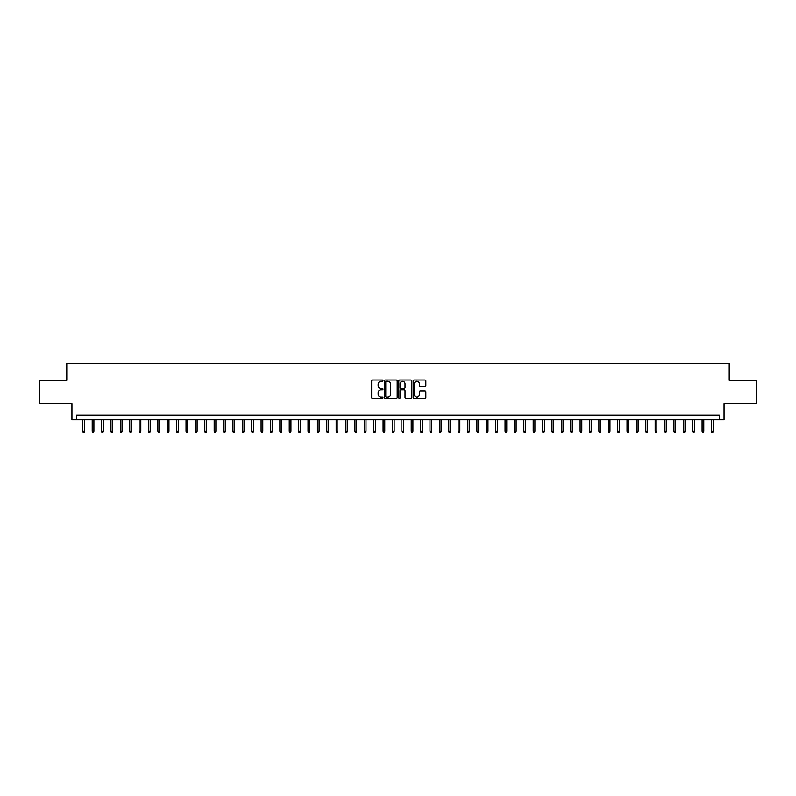 <?xml version="1.0" encoding="UTF-8"?>
<svg xmlns="http://www.w3.org/2000/svg" width="796" height="796" viewBox="0 0 796 796"><rect width="100%" height="100%" fill="white"/><g stroke="black" fill="none" stroke-linecap="round" stroke-linejoin="round"><path stroke-width="1.19" d="M382.985 380.657A0.647 0.647 0 0 0 382.339 380.02L372.558 380.02A0.925 0.925 0 0 0 371.632 380.936L371.632 397.512A0.925 0.925 0 0 0 372.558 398.438L382.339 398.438A0.647 0.647 0 0 0 382.985 397.791A0.647 0.647 0 0 0 382.339 397.144L381.075 397.144A2.945 2.945 0 0 1 378.13 394.199L378.13 392.816A2.945 2.945 0 0 1 381.075 389.871L382.339 389.871A0.647 0.647 0 0 0 382.985 389.224A0.647 0.647 0 0 0 382.339 388.577L381.075 388.577A2.945 2.945 0 0 1 378.13 385.632L378.13 384.249A2.945 2.945 0 0 1 381.075 381.304L382.339 381.304A0.647 0.647 0 0 0 382.985 380.657M424.915 386.508A0.925 0.925 0 0 0 425.84 385.592L425.84 380.936A0.925 0.925 0 0 0 424.915 380.02L414.049 380.02A0.925 0.925 0 0 0 413.124 380.936L413.124 397.512A0.925 0.925 0 0 0 414.049 398.438L424.915 398.438A0.925 0.925 0 0 0 425.84 397.512L425.84 391.901A0.925 0.925 0 0 0 424.915 390.975L420.268 390.975A0.925 0.925 0 0 0 419.343 391.901L419.343 394.687A2.468 2.468 0 0 1 416.885 397.144A2.468 2.468 0 0 1 414.418 394.687L414.418 383.772A2.468 2.468 0 0 1 416.885 381.304A2.468 2.468 0 0 1 419.343 383.772L419.343 385.592A0.925 0.925 0 0 0 420.268 386.508L424.915 386.508M719.375 419.721L724.062 419.721L724.062 403.771L756.2 403.771L756.2 380.309L729.226 380.309L729.226 363.424L66.774 363.424L66.774 380.309L39.8 380.309L39.8 403.771L71.938 403.771L71.938 419.721L719.375 419.721L719.375 415.034L76.625 415.034L76.625 419.721M397.194 380.936A0.925 0.925 0 0 0 396.269 380.02L385.403 380.02A0.925 0.925 0 0 0 384.488 380.936L384.488 397.512A0.925 0.925 0 0 0 385.403 398.438L396.269 398.438A0.925 0.925 0 0 0 397.194 397.512L397.194 380.936M399.731 380.02L410.597 380.02A0.925 0.925 0 0 1 411.512 380.936L411.512 397.512A0.925 0.925 0 0 1 410.597 398.438L405.94 398.438A0.925 0.925 0 0 1 405.025 397.512L405.025 390.796A0.925 0.925 0 0 0 404.099 389.871L401.015 389.871A0.925 0.925 0 0 0 400.099 390.796L400.099 397.791A0.647 0.647 0 0 1 399.453 398.438A0.647 0.647 0 0 1 398.806 397.791L398.806 380.936A0.925 0.925 0 0 1 399.731 380.02M386.418 381.304A0.647 0.647 0 0 0 385.771 381.951L385.771 396.507A0.647 0.647 0 0 0 386.418 397.144L387.751 397.144A2.945 2.945 0 0 0 390.697 394.199L390.697 384.249A2.945 2.945 0 0 0 387.751 381.304L386.418 381.304M405.025 383.811A2.468 2.468 0 0 0 402.557 381.354A2.468 2.468 0 0 0 400.099 383.811L400.099 387.662A0.925 0.925 0 0 0 401.015 388.577L404.099 388.577A0.925 0.925 0 0 0 405.025 387.662L405.025 383.811M84.515 431.352L84.137 432.576L83.192 432.576L82.824 431.352L84.515 431.352L84.515 419.721M82.824 431.352L82.824 419.721M93.898 431.352L93.52 432.576L92.585 432.576L92.207 431.352L93.898 431.352L93.898 419.721M92.207 431.352L92.207 419.721M103.281 431.352L102.903 432.576L101.968 432.576L101.589 431.352L103.281 431.352L103.281 419.721M101.589 431.352L101.589 419.721M112.664 431.352L112.286 432.576L111.35 432.576L110.972 431.352L112.664 431.352L112.664 419.721M110.972 431.352L110.972 419.721M122.047 431.352L121.669 432.576L120.733 432.576L120.355 431.352L122.047 431.352L122.047 419.721M120.355 431.352L120.355 419.721M131.43 431.352L131.051 432.576L130.116 432.576L129.738 431.352L131.43 431.352L131.43 419.721M129.738 431.352L129.738 419.721M140.812 431.352L140.434 432.576L139.499 432.576L139.121 431.352L140.812 431.352L140.812 419.721M139.121 431.352L139.121 419.721M150.195 431.352L149.817 432.576L148.882 432.576L148.504 431.352L150.195 431.352L150.195 419.721M148.504 431.352L148.504 419.721M159.578 431.352L159.2 432.576L158.265 432.576L157.887 431.352L159.578 431.352L159.578 419.721M157.887 431.352L157.887 419.721M168.961 431.352L168.583 432.576L167.648 432.576L167.269 431.352L168.961 431.352L168.961 419.721M167.269 431.352L167.269 419.721M178.344 431.352L177.966 432.576L177.03 432.576L176.652 431.352L178.344 431.352L178.344 419.721M176.652 431.352L176.652 419.721M187.727 431.352L187.349 432.576L186.413 432.576L186.035 431.352L187.727 431.352L187.727 419.721M186.035 431.352L186.035 419.721M197.109 431.352L196.731 432.576L195.796 432.576L195.418 431.352L197.109 431.352L197.109 419.721M195.418 431.352L195.418 419.721M206.492 431.352L206.114 432.576L205.179 432.576L204.801 431.352L206.492 431.352L206.492 419.721M204.801 431.352L204.801 419.721M215.875 431.352L215.497 432.576L214.562 432.576L214.184 431.352L215.875 431.352L215.875 419.721M214.184 431.352L214.184 419.721M225.258 431.352L224.88 432.576L223.945 432.576L223.567 431.352L225.258 431.352L225.258 419.721M223.567 431.352L223.567 419.721M234.641 431.352L234.263 432.576L233.327 432.576L232.949 431.352L234.641 431.352L234.641 419.721M232.949 431.352L232.949 419.721M244.024 431.352L243.646 432.576L242.71 432.576L242.332 431.352L244.024 431.352L244.024 419.721M242.332 431.352L242.332 419.721M253.407 431.352L253.029 432.576L252.093 432.576L251.715 431.352L253.407 431.352L253.407 419.721M251.715 431.352L251.715 419.721M262.789 431.352L262.411 432.576L261.476 432.576L261.098 431.352L262.789 431.352L262.789 419.721M261.098 431.352L261.098 419.721M272.172 431.352L271.794 432.576L270.859 432.576L270.481 431.352L272.172 431.352L272.172 419.721M270.481 431.352L270.481 419.721M281.555 431.352L281.177 432.576L280.242 432.576L279.864 431.352L281.555 431.352L281.555 419.721M279.864 431.352L279.864 419.721M290.938 431.352L290.56 432.576L289.625 432.576L289.246 431.352L290.938 431.352L290.938 419.721M289.246 431.352L289.246 419.721M300.321 431.352L299.943 432.576L299.007 432.576L298.629 431.352L300.321 431.352L300.321 419.721M298.629 431.352L298.629 419.721M309.704 431.352L309.326 432.576L308.39 432.576L308.012 431.352L309.704 431.352L309.704 419.721M308.012 431.352L308.012 419.721M319.087 431.352L318.708 432.576L317.773 432.576L317.395 431.352L319.087 431.352L319.087 419.721M317.395 431.352L317.395 419.721M328.469 431.352L328.091 432.576L327.156 432.576L326.778 431.352L328.469 431.352L328.469 419.721M326.778 431.352L326.778 419.721M337.852 431.352L337.474 432.576L336.539 432.576L336.161 431.352L337.852 431.352L337.852 419.721M336.161 431.352L336.161 419.721M347.235 431.352L346.867 432.576L345.922 432.576L345.544 431.352L347.235 431.352L347.235 419.721M345.544 431.352L345.544 419.721M356.618 431.352L356.25 432.576L355.305 432.576L354.936 431.352L356.618 431.352L356.618 419.721M354.936 431.352L354.936 419.721M366.001 431.352L365.633 432.576L364.687 432.576L364.319 431.352L366.001 431.352L366.001 419.721M364.319 431.352L364.319 419.721M375.384 431.352L375.015 432.576L374.07 432.576L373.702 431.352L375.384 431.352L375.384 419.721M373.702 431.352L373.702 419.721M384.767 431.352L384.398 432.576L383.453 432.576L383.085 431.352L384.767 431.352L384.767 419.721M383.085 431.352L383.085 419.721M394.149 431.352L393.781 432.576L392.836 432.576L392.468 431.352L394.149 431.352L394.149 419.721M392.468 431.352L392.468 419.721M403.532 431.352L403.164 432.576L402.219 432.576L401.851 431.352L403.532 431.352L403.532 419.721M401.851 431.352L401.851 419.721M412.915 431.352L412.547 432.576L411.602 432.576L411.233 431.352L412.915 431.352L412.915 419.721M411.233 431.352L411.233 419.721M422.298 431.352L421.93 432.576L420.985 432.576L420.616 431.352L422.298 431.352L422.298 419.721M420.616 431.352L420.616 419.721M431.681 431.352L431.313 432.576L430.367 432.576L429.999 431.352L431.681 431.352L431.681 419.721M429.999 431.352L429.999 419.721M441.064 431.352L440.695 432.576L439.75 432.576L439.382 431.352L441.064 431.352L441.064 419.721M439.382 431.352L439.382 419.721M450.456 431.352L450.078 432.576L449.133 432.576L448.765 431.352L450.456 431.352L450.456 419.721M448.765 431.352L448.765 419.721M459.839 431.352L459.461 432.576L458.526 432.576L458.148 431.352L459.839 431.352L459.839 419.721M458.148 431.352L458.148 419.721M469.222 431.352L468.844 432.576L467.909 432.576L467.531 431.352L469.222 431.352L469.222 419.721M467.531 431.352L467.531 419.721M478.605 431.352L478.227 432.576L477.292 432.576L476.913 431.352L478.605 431.352L478.605 419.721M476.913 431.352L476.913 419.721M487.988 431.352L487.61 432.576L486.674 432.576L486.296 431.352L487.988 431.352L487.988 419.721M486.296 431.352L486.296 419.721M497.371 431.352L496.993 432.576L496.057 432.576L495.679 431.352L497.371 431.352L497.371 419.721M495.679 431.352L495.679 419.721M506.754 431.352L506.375 432.576L505.44 432.576L505.062 431.352L506.754 431.352L506.754 419.721M505.062 431.352L505.062 419.721M516.136 431.352L515.758 432.576L514.823 432.576L514.445 431.352L516.136 431.352L516.136 419.721M514.445 431.352L514.445 419.721M525.519 431.352L525.141 432.576L524.206 432.576L523.828 431.352L525.519 431.352L525.519 419.721M523.828 431.352L523.828 419.721M534.902 431.352L534.524 432.576L533.589 432.576L533.211 431.352L534.902 431.352L534.902 419.721M533.211 431.352L533.211 419.721M544.285 431.352L543.907 432.576L542.971 432.576L542.593 431.352L544.285 431.352L544.285 419.721M542.593 431.352L542.593 419.721M553.668 431.352L553.29 432.576L552.354 432.576L551.976 431.352L553.668 431.352L553.668 419.721M551.976 431.352L551.976 419.721M563.051 431.352L562.673 432.576L561.737 432.576L561.359 431.352L563.051 431.352L563.051 419.721M561.359 431.352L561.359 419.721M572.433 431.352L572.055 432.576L571.12 432.576L570.742 431.352L572.433 431.352L572.433 419.721M570.742 431.352L570.742 419.721M581.816 431.352L581.438 432.576L580.503 432.576L580.125 431.352L581.816 431.352L581.816 419.721M580.125 431.352L580.125 419.721M591.199 431.352L590.821 432.576L589.886 432.576L589.508 431.352L591.199 431.352L591.199 419.721M589.508 431.352L589.508 419.721M600.582 431.352L600.204 432.576L599.269 432.576L598.89 431.352L600.582 431.352L600.582 419.721M598.89 431.352L598.89 419.721M609.965 431.352L609.587 432.576L608.651 432.576L608.273 431.352L609.965 431.352L609.965 419.721M608.273 431.352L608.273 419.721M619.348 431.352L618.97 432.576L618.034 432.576L617.656 431.352L619.348 431.352L619.348 419.721M617.656 431.352L617.656 419.721M628.731 431.352L628.352 432.576L627.417 432.576L627.039 431.352L628.731 431.352L628.731 419.721M627.039 431.352L627.039 419.721M638.113 431.352L637.735 432.576L636.8 432.576L636.422 431.352L638.113 431.352L638.113 419.721M636.422 431.352L636.422 419.721M647.496 431.352L647.118 432.576L646.183 432.576L645.805 431.352L647.496 431.352L647.496 419.721M645.805 431.352L645.805 419.721M656.879 431.352L656.501 432.576L655.566 432.576L655.188 431.352L656.879 431.352L656.879 419.721M655.188 431.352L655.188 419.721M666.262 431.352L665.884 432.576L664.949 432.576L664.57 431.352L666.262 431.352L666.262 419.721M664.57 431.352L664.57 419.721M675.645 431.352L675.267 432.576L674.331 432.576L673.953 431.352L675.645 431.352L675.645 419.721M673.953 431.352L673.953 419.721M685.028 431.352L684.65 432.576L683.714 432.576L683.336 431.352L685.028 431.352L685.028 419.721M683.336 431.352L683.336 419.721M694.41 431.352L694.032 432.576L693.097 432.576L692.719 431.352L694.41 431.352L694.41 419.721M692.719 431.352L692.719 419.721M703.793 431.352L703.415 432.576L702.48 432.576L702.102 431.352L703.793 431.352L703.793 419.721M702.102 431.352L702.102 419.721M713.176 431.352L712.808 432.576L711.863 432.576L711.485 431.352L713.176 431.352L713.176 419.721M711.485 431.352L711.485 419.721"/></g></svg>
